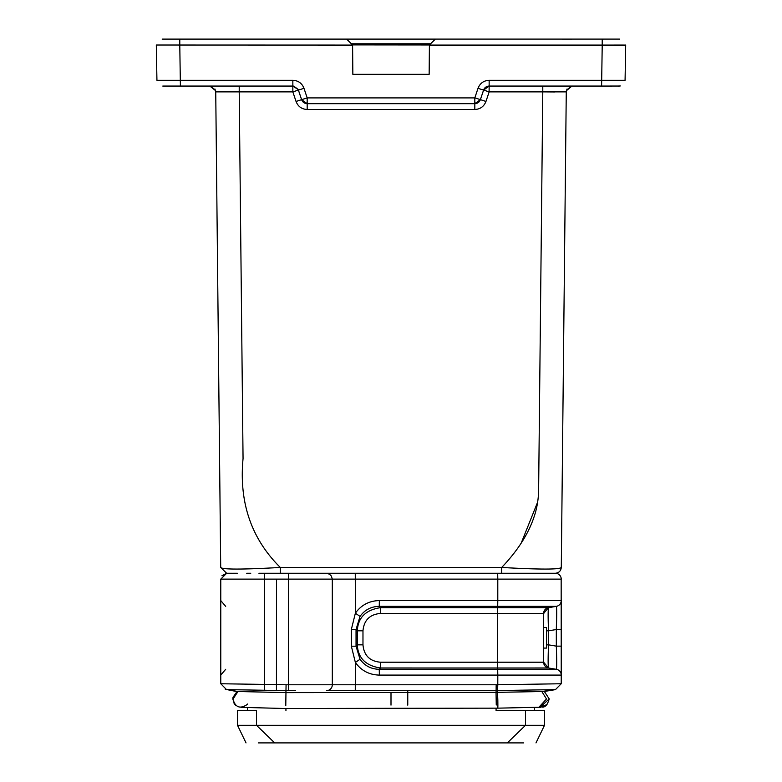 <?xml version="1.0" encoding="UTF-8"?>
<svg xmlns="http://www.w3.org/2000/svg" width="782" height="782" viewBox="0 0 782 782"><rect width="100%" height="100%" fill="white"/><g stroke="black" fill="none" stroke-linecap="round" stroke-linejoin="round"><path stroke-width="1.17" d="M543.617 627.545L546.559 627.545L546.559 648.082L543.617 648.082M355.38 613.196L360.033 616.402L356.045 629.451L357.266 630.82L362.975 630.82C363.962 620.234 369.749 614.447 380.345 613.45L380.423 607.673C365.712 609.921 358 617.633 357.296 630.82L357.266 644.837L362.975 644.837C363.962 655.424 369.749 661.22 380.345 662.207L380.423 667.994C365.712 665.746 358 658.033 357.286 644.837L356.045 646.206L351.353 646.206L355.37 662.462L360.033 659.255L356.045 646.206L356.045 629.451L351.343 629.451L355.37 613.196C361.216 605.024 369.212 600.82 379.348 600.576L497.792 600.576L497.792 579.13L561.232 579.13A5.865 5.865 90 0 0 555.357 573.265L258.93 573.265M496.071 693.517L496.179 684.788L332.311 684.788A5.865 5.865 0 0 1 326.436 690.662L496.091 690.565L496.101 692.373L407.764 692.529L407.764 690.662L326.436 690.662A5.865 5.865 0 0 0 332.311 684.788L332.311 579.13L331.333 576.021L329.437 574.174L326.436 573.265L322.037 573.265L501.702 573.265L501.702 567.458C517.704 550.675 528.515 533.744 534.135 516.648C537.283 507.362 538.788 497.401 538.661 486.756L542.786 91.875L554.946 91.963M294.179 573.265L289.682 573.265M287.053 573.265L278.236 573.265M274.687 573.265L264.971 573.265M250.758 573.265L246.731 573.265M233.935 573.265L237.396 573.265M227.797 573.265L230.407 573.265M326.622 573.265A5.865 5.865 0 0 0 326.475 573.265A5.865 5.865 0 0 1 326.622 573.265A5.865 5.865 0 0 0 326.475 573.265A5.865 5.865 0 0 1 326.622 573.265L288.617 573.265L288.666 579.13L264.424 579.13L264.472 573.265L263.339 573.265L268.812 573.265L264.922 573.265M221.961 575.738L226.643 573.265L220.71 567.458C222.284 569.599 242.146 569.599 280.298 567.458L280.288 573.265L293.924 573.265M554.428 689.646L554.966 689.626M540.147 707.104L549.228 698.922L544.34 691.464L555.464 689.626L496.091 690.584M538.925 707.221L546.501 698.991L541.838 691.523L555.005 689.626L541.848 691.523L497.508 692.353L497.792 684.758L561.222 683.751L555.464 689.616L561.222 683.751L561.232 675.091A5.865 5.865 90 0 0 556.325 669.294L548.524 667.994L556.325 669.294L379.26 669.294C371.157 669.167 364.744 665.814 360.033 659.255M332.301 579.032L332.311 684.788L288.666 684.788L288.617 690.662L226.966 689.626M241.55 689.88L233.046 689.734M257.464 690.164L265.528 690.301M287.561 690.662L295.616 690.662L287.561 690.662M232.42 573.265L226.653 573.265L220.778 579.13L220.778 683.751L264.424 684.416L264.424 579.13L220.778 579.13M276.437 690.496L276.545 579.13M237.552 691.708L227.005 689.626L237.982 691.513L285.929 692.617L286.085 684.788L264.424 684.416L264.365 690.281L259.038 690.193M226.545 689.626L220.778 683.751M285.929 692.617L391 692.51L391 705.129M407.764 705.129L407.764 692.51L391 692.51M523.715 742.9L258.295 742.9M274.678 742.9L256.496 725.295L525.514 725.295L525.514 710.613L544.497 710.613L544.497 725.295L535.993 742.9L544.497 725.295L525.514 725.295L507.332 742.9M246.017 742.9L237.513 725.295L237.513 710.613L247.483 710.525L247.483 707.505L247.483 710.525L237.513 710.613L256.496 710.613L256.496 725.295L237.513 725.295L246.017 742.9M525.514 710.613L496.071 710.525L534.526 710.525L534.526 707.358M247.483 710.525L256.496 710.613M544.497 710.613L534.526 710.525L544.497 710.613M285.782 705.696L285.958 692.617M407.774 708.287L497.596 708.16M496.257 705.012L496.042 692.383M232.928 698.443L232.899 699.225C235.45 707.573 240.309 709.264 247.493 704.299L247.483 704.015M496.071 692.363L497.508 692.353L497.831 700.017C497.948 708.404 497.831 710.095 497.508 705.1M545.953 705.54L547.019 704.592L539.648 707.231L541.046 707.329L534.526 707.505M379.348 675.091L379.26 669.294L380.443 667.984L497.567 667.994L497.704 669.294L497.792 675.091L379.348 675.091C369.221 674.846 361.225 670.643 355.38 662.462M561.163 578.25L561.232 683.751L561.232 675.091L497.792 675.091L497.792 684.758L496.179 684.788M225.685 606.363L220.778 600.576L225.685 606.363M360.033 616.402C364.744 609.843 371.157 606.5 379.26 606.363L379.348 600.576M561.261 600.938L561.232 629.52L556.325 629.52L556.325 646.137L561.232 646.137L556.325 646.137C556.833 660.331 556.833 668.053 556.325 669.294L556.52 669.333M380.345 662.207L543.617 662.207A5.865 5.865 90 0 0 548.524 667.994C548.006 665.736 548.006 658.024 548.524 644.837L548.524 630.82L546.559 630.82L548.524 630.82C548.006 617.633 548.006 609.921 548.524 607.682L556.325 606.363L548.446 607.673L556.325 606.363L497.704 606.363L497.567 607.663L380.423 607.663L379.26 606.363L497.704 606.363L497.792 600.576L561.232 600.576A5.865 5.865 0 0 1 556.325 606.363C556.833 607.614 556.833 615.326 556.325 629.52L556.696 610.85M543.617 613.45L497.479 613.45L497.567 607.663L548.524 607.663A5.865 5.865 0 0 0 543.617 613.45A5.865 5.865 0 0 1 548.524 607.663L543.617 613.45L543.617 662.207L548.524 667.984L497.567 667.994L497.479 613.45L380.345 613.45M232.772 698.864L234.991 704.592M232.899 699.225L237.972 691.513L227.005 689.626L237.699 691.464L232.772 698.922M544.516 706.478L542.786 707.104M234.796 704.299L233.779 702.803M556.696 660.243L556.354 646.88M556.686 610.459L556.696 611.211M556.706 613.362L556.696 615.18M220.778 675.081L225.685 669.294M556.227 573.323L555.357 573.265A5.865 5.865 0 0 1 561.232 579.13A5.865 5.865 0 0 0 555.357 573.265L501.702 573.265M548.524 667.984L543.627 662.207L548.524 667.994L556.325 669.294M210.964 86.176L215.588 90.683L215.734 91.875L214.923 88.962L215.734 91.875L215.568 90.634L209.859 86.069M226.585 573.265L220.71 567.458L215.734 91.65M211.384 86.216L209.869 86.02L211.384 86.216M561.271 567.83L561.29 567.458C559.765 569.599 539.903 569.599 501.702 567.458L280.298 567.458C251.325 538.739 238.911 502.455 243.055 458.614L239.214 91.875L215.734 91.875L215.656 90.937M239.898 80.302L292.849 80.302C298.284 80.575 301.999 83.254 303.993 88.327C302.008 83.254 298.294 80.575 292.849 80.302L292.849 86.069L163.575 86.069M474.909 97.848L485.954 101.455C483.97 106.528 480.256 109.206 474.821 109.48L307.179 109.48C301.744 109.206 298.03 106.528 296.046 101.455L292.849 91.875L239.214 91.875L239.214 86.069M555.416 573.265L556.833 573.069L555.416 573.265C558.925 572.883 560.88 570.948 561.29 567.458L566.266 91.875L489.151 91.875L483.589 90.077L480.383 99.666L474.821 103.674L307.179 103.674L301.617 99.666L298.421 90.077L300.014 94.866L298.421 90.077L292.849 91.875L292.849 86.069L298.216 89.568L301.617 99.666L296.046 101.455M292.849 80.302L156.938 80.302L156.312 45.024L352.594 45.082M301.617 99.666A5.865 5.865 0 0 0 307.179 103.674L301.617 99.666L307.179 97.906L307.179 109.48M298.421 90.077L303.993 88.327L307.179 97.906L474.821 97.906L474.821 103.674A5.865 5.865 0 0 0 480.383 99.666L474.821 103.674L474.821 109.48M475.309 103.654L480.383 99.685M480.383 99.666L483.569 90.116M489.092 91.914L489.151 86.069L601.602 86.069L489.151 86.069L483.579 90.077L481.986 94.866L483.784 89.568L489.151 86.069L489.151 80.302L625.072 80.302L625.688 45.024M537.645 502.103L521.232 543.021M617.712 39.1L162.177 39.11M567.077 88.962L566.276 91.572M176.585 39.11L213.369 39.11L176.585 39.11M429.386 45.004L435.33 39.11L179.792 39.11L179.792 45.024M572.033 39.11L562.15 39.11M429.406 45.024L429.152 74.329L352.848 74.329L352.594 45.024L346.67 39.11M474.821 97.906L478.007 88.327C479.992 83.254 483.706 80.575 489.151 80.302M298.118 89.353L293.709 86.128L298.118 89.353M619.774 86.03L603.802 86.069M571.368 86.147L542.151 86.069M542.786 91.875L542.786 86.069L566.324 86.069M167.338 39.1L177.416 39.11M614.662 39.1L618.063 39.1M619.51 39.11L617.682 39.1M566.569 90.077L566.266 91.856M572.131 86.02L570.616 86.216L572.131 86.02M435.33 39.11L429.406 44.975L352.526 44.906M351.323 43.724L350.59 43M348.811 41.231L347.785 40.214M614.329 45.063L625.678 45.082M623.41 45.063L618.816 45.082L623.41 45.063M603.606 86.069L601.602 86.059L602.218 45.024M478.007 88.327L483.589 90.086M352.594 44.975L352.848 74.329M429.152 74.329L429.406 44.975M546.941 573.265L496.071 573.265M497.684 573.265L497.792 579.13L288.666 579.13L288.666 684.788L286.085 684.788M355.38 613.538L355.272 573.265M355.272 690.662L355.38 662.237M496.071 708.16L496.071 710.525L496.071 708.16M285.938 710.525L285.938 708.531M351.343 629.451L351.343 646.206M561.232 600.576A5.865 5.865 0 0 1 556.325 606.363L548.524 607.663M362.975 630.82L362.975 644.837M548.446 644.827L556.325 646.137M556.325 629.52L548.563 630.82M546.559 644.837L548.524 644.837M489.151 91.875L485.954 101.455M430.599 43.802L351.411 43.802M179.782 45.024L180.398 86.069L178.198 86.069M162.793 86.069L163.389 86.069M602.218 45.082L429.406 45.082M571.935 86.069L566.422 90.683L566.266 91.875L566.432 90.634L571.065 86.176M618.816 45.082L602.208 45.082M602.208 45.024L602.208 39.11L603.518 39.11M227.572 689.646L225.314 689.47M240.973 707.329L285.694 708.531L407.764 708.267M497.772 708.16L538.915 707.251M549.228 698.922C547.547 704.621 545.24 707.348 542.337 707.084M538.925 707.251L540 707.133M220.739 601.72L220.72 606.48M220.72 606.754L220.72 609.002M220.778 646.157L220.72 666.235M220.739 673.937L220.778 646.137M220.778 629.52L220.749 623.176M561.261 652.159L561.261 674.719M543.617 661.308L544.585 665.423M543.617 614.232L544.859 609.852M557.283 573.587L557.889 573.832M559.482 574.946L560.059 575.62M560.635 576.559L560.889 577.175M234.825 704.406L235.881 705.403M561.232 629.52L561.261 623.508M220.749 652.481L220.749 674.719M543.676 662.98L544.419 665.15M543.617 614.339L544.419 610.507M232.733 573.265L235.959 573.265M210.035 86.069L210.632 86.147L210.035 86.069M301.784 100.106L306.691 103.654M488.281 86.128A5.865 5.865 0 0 0 483.872 89.353M483.775 89.568L488.564 86.098L483.784 89.568M293.426 86.098L298.216 89.568M620.282 85.961L618.425 86.069M620.224 85.971L618.611 86.069M232.928 697.446L236.741 691.943"/></g></svg>
